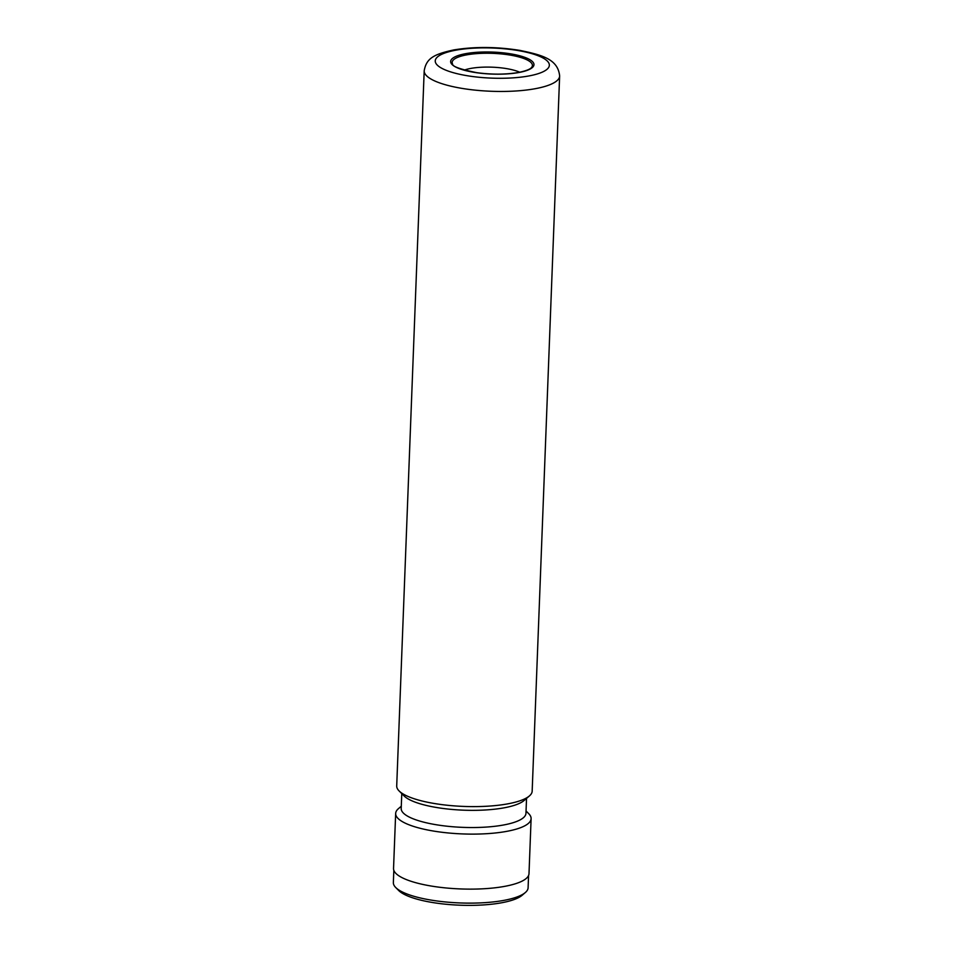 <?xml version="1.0" encoding="UTF-8"?>
<svg xmlns="http://www.w3.org/2000/svg" width="953" height="953" viewBox="0 0 953 953"><rect width="100%" height="100%" fill="white"/><g stroke="black" fill="none" stroke-linecap="round" stroke-linejoin="round"><path stroke-width="1.43" d="M528.57 875.497L528.105 887.755A67.425 17.785 -177.8 0 1 525.341 892.52L522.149 895.272A64.208 16.94 -177.8 0 1 501.349 902.825A64.208 16.94 -177.8 0 1 398.711 890.531L395.745 887.541A67.425 17.785 -177.8 0 1 393.363 882.585L393.827 870.315M525.341 892.52A67.425 17.785 -177.8 0 1 503.506 900.454A67.425 17.785 -177.8 0 1 395.745 887.541M519.719 72.237A32.998 8.708 2.2 0 0 470.877 68.402A32.998 8.708 2.2 0 0 464.278 70.117M559.637 76.002L532.167 791.157A67.782 17.881 -177.8 0 1 529.391 795.946A67.782 17.881 -177.8 0 1 507.449 803.915A67.782 17.881 -177.8 0 1 399.104 790.942A67.782 17.881 -177.8 0 1 396.71 785.951L424.192 70.796C426.348 58.478 433.46 54.333 453.783 49.925C474.665 46.53 496.763 46.697 520.064 50.426C541.042 54.869 558.017 58.717 559.637 76.002A67.782 17.881 -177.8 0 1 534.919 88.76A67.782 17.881 -177.8 0 1 462.67 88.498A67.782 17.881 -177.8 0 1 424.192 70.796M529.391 795.946L524.067 800.52A62.421 16.475 -177.8 0 1 503.851 807.87A62.421 16.475 -177.8 0 1 404.072 795.91L399.104 790.942M526.532 798.411L525.961 813.302A62.421 16.475 -177.8 0 1 503.196 825.06A62.421 16.475 -177.8 0 1 436.641 824.81A62.421 16.475 -177.8 0 1 401.201 808.513L401.773 793.611M526.056 811.003L528.712 813.671A67.782 17.881 -177.8 0 1 531.107 818.663A67.782 17.881 -177.8 0 1 506.388 831.421A67.782 17.881 -177.8 0 1 434.139 831.159A67.782 17.881 -177.8 0 1 395.662 813.457A67.782 17.881 -177.8 0 1 398.425 808.668L401.284 806.214M531.107 818.663L528.998 873.675A67.782 17.881 -177.8 0 1 504.28 886.433A67.782 17.881 -177.8 0 1 432.031 886.171A67.782 17.881 -177.8 0 1 393.541 868.469L395.662 813.457M518.766 72.535A41.694 11.007 -177.8 0 1 460.12 68.926A41.694 11.007 -177.8 0 1 465.85 53.63A41.694 11.007 -177.8 0 1 524.495 57.24A41.694 11.007 -177.8 0 1 518.766 72.535M466.803 54.845A40.157 10.59 2.2 0 0 452.592 64.089C452.33 66.472 460.37 69.319 476.726 72.666C491.808 74.668 505.686 74.608 518.384 72.499C526.175 70.891 530.654 69.104 531.834 67.139A40.157 10.59 2.2 0 0 512.416 55.488A40.157 10.59 2.2 0 0 466.803 54.845M456.094 50.14A57.073 15.057 2.2 0 0 448.244 71.082A57.073 15.057 2.2 0 0 528.534 76.014A57.073 15.057 2.2 0 0 536.372 55.083A57.073 15.057 2.2 0 0 456.094 50.14"/></g></svg>
